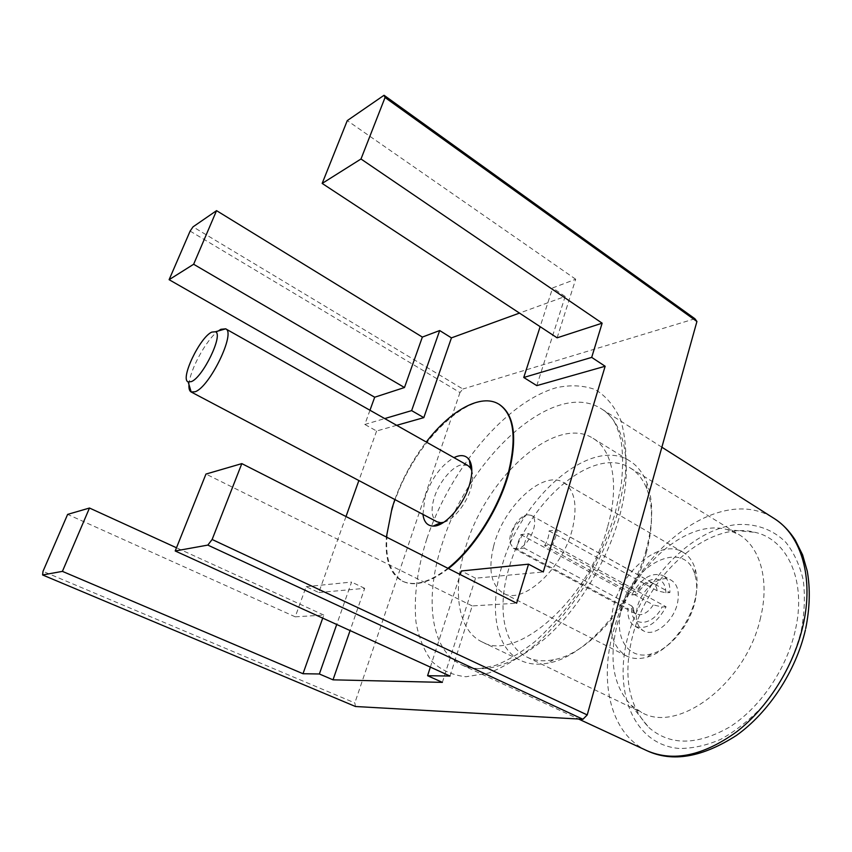 <?xml version="1.0" encoding="UTF-8"?>
<svg xmlns="http://www.w3.org/2000/svg" width="852" height="852" viewBox="0 0 852 852"><rect width="100%" height="100%" fill="white"/><g stroke="black" fill="none" stroke-linecap="round" stroke-linejoin="round"><path stroke-width="0.64" stroke-dasharray="4.26 3.19" d="M394.859 499.549C402.346 478.749 412.826 459.569 426.277 442.018M448.461 568.572C429.962 582.651 414.732 586.911 402.772 581.33C385.53 569.903 382.122 545.61 392.538 508.452C409.45 447.524 469.42 385.69 499.091 404.306M443.732 522.297C453.647 520.039 467.066 503.095 471.135 487.45C472.935 480.698 473.169 475.16 471.838 470.837M422.954 514.384L424.914 497.664C431.197 478.781 440.878 465.437 453.946 457.63M467.854 465.48L461.603 464.787C451.539 466.704 438.066 483.51 433.774 499.24C430.729 510.827 431.826 518.357 437.076 521.839M188.974 384.603C189.591 370.258 206.525 339.245 218.261 330.97M646.306 549.444C632.141 603.94 584.887 657.222 548.081 663.122C537.708 665.114 528.581 664.23 520.71 660.449C494.98 648.372 488.856 606.816 502.446 564.365C522.052 496.641 591.043 436.054 629.671 460.889C637.104 465.48 642.791 472.668 646.721 482.466C653.495 500.241 653.356 522.564 646.306 549.444M607.497 527.196C588.05 600.458 515.673 662.643 481.912 641.844C457.013 630.15 451.997 588.402 466.225 545.397C486.918 476.832 555.664 414.285 593.045 438.322C612.726 449.803 619.745 485.267 607.497 527.196M646.434 552.309C633.068 603.77 588.508 654.027 553.502 659.757C543.512 661.695 534.715 660.843 527.122 657.18C502.765 645.678 496.769 606.39 509.571 566.143C528.07 501.785 593.695 444.499 630.384 468.057C637.573 472.466 643.047 479.399 646.817 488.846C653.218 505.758 653.09 526.909 646.434 552.309M760.58 617.593C746.544 682.761 678.298 733.998 641.812 712.56L631.172 705.286C612.939 685.828 608.434 658.362 617.657 622.887C632.014 567.432 686.542 518.346 727.107 529.571L738.982 534.587C760.037 546.941 769.793 580.244 760.58 617.593M795.097 631.151C786.215 669.747 759.728 708.15 729.333 727.203C696.659 745.649 669.81 745.724 648.777 727.448C628.094 705.222 622.769 674.475 632.823 635.209C648.415 573.907 708.885 519.922 755.277 532.404C787.653 539.572 807.036 581.32 795.097 631.151M528.602 533.618C525.695 538.592 524.204 543.416 524.161 548.07L516.493 548.976L517.42 544.258L520.934 534.63L528.602 533.618L635.635 592.151C639.458 586.197 643.835 582.906 648.766 582.267L652.941 583.13C655.348 584.536 656.743 587.071 657.116 590.745L665.891 592.811L669.874 592.566C670.226 584.27 667.915 578.593 662.931 575.558L671.28 580.265C677.319 584.142 679.459 591.363 677.713 601.938C674.486 620.852 654.432 637.605 643.622 630.906C637.243 626.902 635.038 619.479 637.019 608.637C640.438 589.989 660.215 573.3 671.28 580.265M527.388 514.757L531.254 515.353C540.903 519.496 528.549 548.305 516.845 548.805L513.309 548.219L510.018 542.905C508.165 534.183 516.674 518.612 525.002 515.449L527.388 514.757M544.63 545.642C547.623 540.519 549.114 535.61 549.093 530.892L557.229 529.816L556.345 534.673L552.756 544.684L544.63 545.642L653.303 604.888C649.352 610.969 644.889 614.26 639.927 614.75L636.114 613.93C633.579 612.481 632.141 609.84 631.822 606.006L524.161 548.07M657.116 590.745L549.093 530.892M620.863 611.299C628.659 566.388 684.433 536.291 694.912 574.685C697.032 581.756 697.234 589.861 695.53 598.999C691.164 623.579 670.673 648.958 651.716 653.803C628.968 660.737 614.388 638.638 620.863 611.299M695.818 595.857C697.724 585.633 697.5 576.58 695.125 568.699C692.719 561.074 688.672 555.589 682.984 552.224C660.13 537.708 620.011 571.905 612.758 609.755C608.445 632.216 612.982 647.595 626.369 655.912C632.269 658.884 639.075 659.32 646.796 657.222C667.936 651.876 690.94 623.387 695.818 595.857M493.553 546.494C502.925 507.142 542.937 469.282 563.63 482.573C574.44 489.719 577.549 504.416 572.949 526.653C564.29 567.357 522.851 605.634 503.244 593.173C491.199 585.431 487.972 569.871 493.553 546.494M552.756 544.684L666.094 606.784C656.775 623.494 646.455 630.043 635.155 626.433C629.82 623.27 627.434 617.359 627.977 608.69L516.493 548.976M520.934 534.63L631.769 594.952C641.023 578.242 651.407 571.777 662.931 575.558M557.229 529.816L669.874 592.566M631.822 606.006L633.366 608.019L627.977 608.69M666.094 606.784L662.1 606.986L653.303 604.888M631.769 594.952L636.934 594.376L635.635 592.151M369.97 410.249L364.826 424.456L384.721 418.577M557.123 337.829L575.686 279.232L552.639 287.923L540.136 326.678M430.356 667.116L460.208 574.546M450.005 676.051L472.21 605.932L516.631 603.205M190.124 231.094L459.973 392.538L462.87 389.023L193.021 226.856M355.476 706.51L354.837 702.932L43.005 571.33M459.973 392.538L354.837 702.932M694.923 318.755L462.87 389.023M396.681 425.318L376.605 431.005L364.826 424.456M345.997 516.525L318.786 592.555L306.145 586.666L295.229 616.827L67.627 514.395M376.605 431.005L358.873 480.549M536.792 385.626L565.153 296.464L519.475 313.099M565.153 296.464L552.639 287.923M575.686 279.232L347.275 120.601M306.145 586.666L351.578 582.065L336.71 624.484M295.229 616.827L323.803 615.069L322.716 618.115M323.803 615.069L176.492 547.772M472.21 605.932L205.96 474.063M318.786 592.555L364.699 588.349L350.076 630.576M442.38 682.367L475.522 578.188L543.256 571.98M475.522 578.188L461.369 570.968M364.699 588.349L351.578 582.065M447.907 568.295C429.408 582.385 414.189 586.645 402.229 581.064C390.056 574.173 384.784 559.498 386.393 537.048M618.776 518.964C606.283 562.831 578.082 608.861 546.622 637.2C513.16 665.487 484.831 674.699 461.646 664.837C429.749 650.246 424.253 596.826 442.497 542.799C468.781 457.599 554.237 378.384 601.427 408.843C625.187 423.093 633.931 466.619 618.776 518.964M426.799 538.911C417.267 569.072 413.657 596.783 415.978 622.035C418.79 637.669 424.094 650.779 431.889 661.376C441.091 670.173 452.465 675.295 466.012 676.744L488.558 673.091C504.959 666.711 521.807 656.242 539.092 641.684C556.175 624.974 571.969 605.474 586.474 583.151C599.744 559.817 610.277 536.004 618.073 511.711L625.198 477.035C626.902 455.362 625.464 436.49 620.884 420.441C614.686 406.425 606.177 396.159 595.346 389.63C583.524 385.328 570.531 384.678 556.356 387.692C505.534 402.25 450.005 469.537 426.799 538.911M647.062 750.75C610.639 734.115 598.796 682.154 613.365 631.502C633.6 551.223 720.11 483.414 773.946 518.357M628.265 635.326C643.271 580.318 690.184 530.263 735.787 524.662C754.978 523.128 772.508 529.039 785.874 542.383C793.915 552.565 799.698 565.089 803.223 579.946C805.246 595.867 804.576 612.886 801.189 631.002C793.83 659.065 780.741 684.401 761.912 706.99C748.929 720.526 735.212 731.304 720.76 739.323C706.287 745.543 692.388 748.578 679.076 748.45C632.855 744.488 612.769 690.216 628.265 635.326M665.891 592.811C665.55 583.599 661.738 579.019 654.474 579.072C646.998 580.18 640.672 585.399 635.517 594.717M631.726 608.498C630.256 627.413 652.525 626.923 662.1 606.986M661.866 447.204L601.427 408.843C603.099 409.258 606.454 412.23 611.502 417.725C615.155 421.985 618.36 429.802 621.108 441.176C623.036 453.434 623.057 468.217 621.172 485.523L615.304 512.627C606.241 542.383 592.566 570.776 574.28 597.816C561.724 614.654 548.582 629.277 534.843 641.705C521.094 652.536 508.005 660.428 495.576 665.348L479.964 668.564L475.246 668.554L468.238 667.372L461.646 664.837L578.583 719.024M481.912 641.844L520.71 660.449M553.502 659.757L548.081 663.122M527.122 657.18L641.812 712.56M631.172 705.286L648.777 727.448M805.715 628.531L805.385 630.001M531.254 515.353L651.684 582.534C651.013 582.725 645.773 580.851 636.934 594.376M694.912 574.685L695.125 568.699M563.63 482.573L682.984 552.224M635.155 626.433L643.622 630.906M503.244 593.173L626.369 655.912M651.716 653.803L646.796 657.222M513.309 548.219L635.635 613.791C634.325 612.79 633.568 610.863 633.366 608.019M525.002 515.449L514.012 527.271L510.018 542.905M727.107 529.571L755.277 532.404M630.384 468.057L738.982 534.587M646.817 488.846L646.721 482.466M593.045 438.322L629.671 460.889M402.229 581.064L402.772 581.33"/><path stroke-width="1.28" d="M386.393 537.048L392.037 508.197L394.859 499.549M426.277 442.018C450.357 410.536 481.092 393.145 498.835 404.146C513.554 414.104 516.887 436.309 508.836 470.783C499.56 507.1 473.712 548.273 447.907 568.295M499.091 404.306L499.347 404.455C514.075 414.413 517.42 436.629 509.368 471.092C500.113 507.409 474.266 548.56 448.461 568.572M218.261 330.97L220.881 329.298L225.684 328.829C236.132 332.408 209.773 386.978 195.161 391.75L191.146 391.984L437.076 521.839L440.761 522.713L443.732 522.297M453.946 457.63C460.783 454.361 465.895 455.096 469.282 459.856C472.434 465.043 472.647 472.839 469.931 483.244C464.468 504.49 444.989 526.887 433.114 526.089C427.289 525.812 423.902 521.914 422.954 514.384M191.146 391.984C189.432 391.004 188.707 388.555 188.974 384.603M211.797 332.099C199.911 337.19 179.857 379.247 188.154 381.888L191.285 381.632C202.755 377.638 223.565 334.687 215.535 331.748L211.797 332.099M519.475 313.099L451.443 337.871L439.685 330.544L422.358 337.083L404.476 387.522L374.688 397.224L369.97 410.249M439.685 330.544L411.633 410.621L384.721 418.577M241.819 463.616L212.127 539.497L207.813 545.088L175.214 550.978L205.96 474.063L241.819 463.616L516.631 603.205L528.549 564.173L543.256 571.98L605.154 366.253L591.693 357.393L523.756 377.479L540.136 326.678M591.693 357.393L602.14 323.174L557.123 337.829L322.162 183.425L347.275 120.601L384.05 95.275L385.051 97.522L360.992 158.994L322.162 183.425M460.208 574.546L461.369 570.968L528.549 564.173M350.076 630.576L333.015 679.832L442.38 682.367L427.587 675.7L430.356 667.116M427.587 675.7L450.005 676.051L175.214 550.978M169.111 279.69L190.124 231.094L193.021 226.856L216.546 210.646L193.638 264.258L169.111 279.69L374.688 397.224M89.481 508.026L62.409 571.372L42.6 574.962L43.005 571.33L67.627 514.395L89.481 508.026L176.492 547.772M212.127 539.497L587.22 714.924L582.938 719.269L207.813 545.088M384.05 95.275L694.923 318.755L696.925 321.492L385.051 97.522M42.6 574.962L355.476 706.51L582.938 719.269M587.22 714.924L696.925 321.492M333.015 679.832L319.372 673.985L303.003 673.73L62.409 571.372M358.873 480.549L345.997 516.525M422.358 337.083L216.546 210.646M602.14 323.174L360.992 158.994M336.71 624.484L319.372 673.985M322.716 618.115L303.003 673.73M404.476 387.522L193.638 264.258M605.154 366.253L536.792 385.626L523.756 377.479M451.443 337.871L423.817 417.629L396.681 425.318M423.817 417.629L411.633 410.621M471.838 470.837L470.581 468.11L467.854 465.48L225.631 328.808M661.866 447.204L773.946 518.357C800.997 534.811 814.288 577.581 802.914 626.018C793.595 666.647 767.769 707.703 736.597 731.836C703.262 755.809 673.421 762.114 647.062 750.75L578.583 719.024M440.761 522.713L433.114 526.089M188.154 381.888L191.199 392.005M773.946 518.357C782.211 523.597 789.303 530.828 795.236 540.051L802.616 554.918L807.227 570.978C810.38 588.604 809.879 607.785 805.715 628.531M805.385 630.001C795.789 671.344 768.6 712.591 736.426 735.436C702.208 757.407 672.42 762.508 647.062 750.75M215.535 331.748L225.684 328.829M470.581 468.11L469.282 459.856"/></g></svg>
